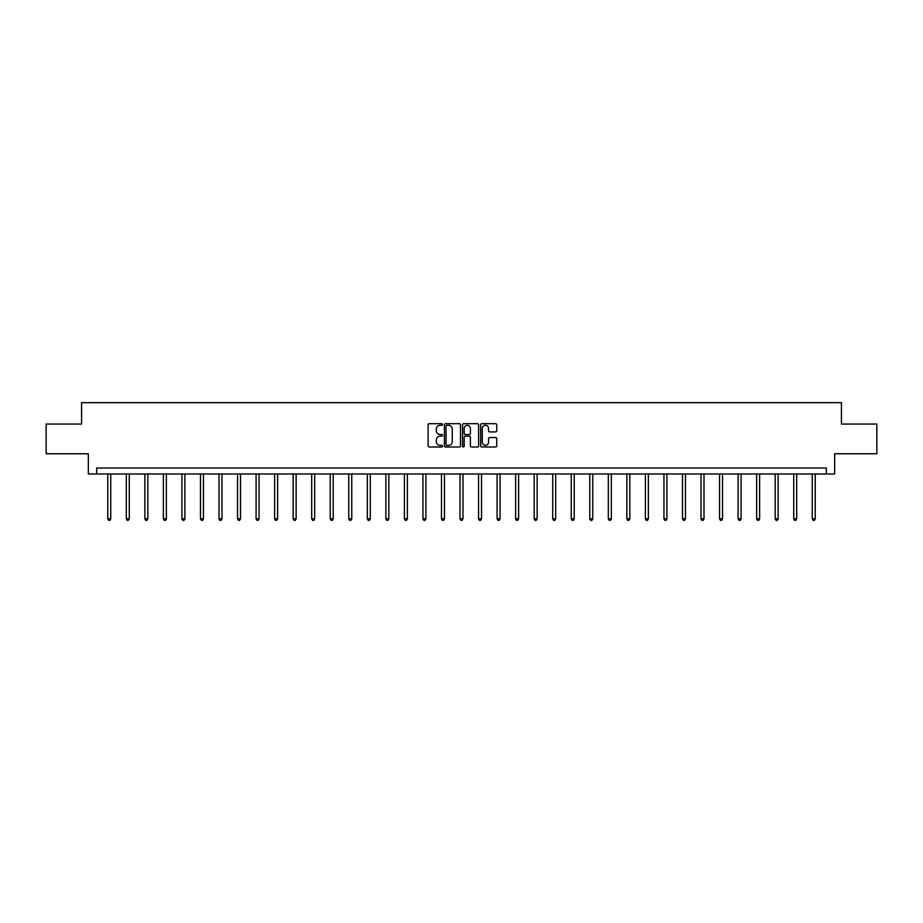 <?xml version="1.0" encoding="UTF-8"?>
<svg xmlns="http://www.w3.org/2000/svg" width="923" height="923" viewBox="0 0 923 923"><rect width="100%" height="100%" fill="white"/><g stroke="black" fill="none" stroke-linecap="round" stroke-linejoin="round"><path stroke-width="1.38" d="M442.486 424.499A0.819 0.819 0 0 0 441.667 423.68L429.276 423.68A1.165 1.165 0 0 0 428.11 424.845L428.11 445.844A1.165 1.165 0 0 0 429.276 447.009L441.667 447.009A0.819 0.819 0 0 0 442.486 446.19A0.819 0.819 0 0 0 441.667 445.371L440.063 445.371A3.738 3.738 0 0 1 436.337 441.644L436.337 439.89A3.738 3.738 0 0 1 440.063 436.164L441.667 436.164A0.819 0.819 0 0 0 442.486 435.344A0.819 0.819 0 0 0 441.667 434.525L440.063 434.525A3.738 3.738 0 0 1 436.337 430.799L436.337 429.045A3.738 3.738 0 0 1 440.063 425.307L441.667 425.307A0.819 0.819 0 0 0 442.486 424.499M495.593 431.906A1.165 1.165 0 0 0 496.759 430.741L496.759 424.845A1.165 1.165 0 0 0 495.593 423.68L481.829 423.68A1.165 1.165 0 0 0 480.664 424.845L480.664 445.844A1.165 1.165 0 0 0 481.829 447.009L495.593 447.009A1.165 1.165 0 0 0 496.759 445.844L496.759 438.725A1.165 1.165 0 0 0 495.593 437.56L489.698 437.56A1.165 1.165 0 0 0 488.532 438.725L488.532 442.255A3.115 3.115 0 0 1 485.417 445.371A3.115 3.115 0 0 1 482.291 442.255L482.291 428.434A3.115 3.115 0 0 1 485.417 425.307A3.115 3.115 0 0 1 488.532 428.434L488.532 430.741A1.165 1.165 0 0 0 489.698 431.906L495.593 431.906M826.339 473.972L834.657 473.972L834.657 453.758L876.85 453.758L876.85 424.049L841.43 424.049L841.43 402.659L81.57 402.659L81.57 424.049L46.15 424.049L46.15 453.758L88.343 453.758L88.343 473.972L826.339 473.972L826.339 468.019L96.661 468.019L96.661 473.972M460.485 424.845A1.165 1.165 0 0 0 459.308 423.68L445.544 423.68A1.165 1.165 0 0 0 444.378 424.845L444.378 445.844A1.165 1.165 0 0 0 445.544 447.009L459.308 447.009A1.165 1.165 0 0 0 460.485 445.844L460.485 424.845M463.692 423.68L477.456 423.68A1.165 1.165 0 0 1 478.622 424.845L478.622 445.844A1.165 1.165 0 0 1 477.456 447.009L471.561 447.009A1.165 1.165 0 0 1 470.395 445.844L470.395 437.329A1.165 1.165 0 0 0 469.23 436.164L465.319 436.164A1.165 1.165 0 0 0 464.154 437.329L464.154 446.19A0.819 0.819 0 0 1 463.334 447.009A0.819 0.819 0 0 1 462.515 446.19L462.515 424.845A1.165 1.165 0 0 1 463.692 423.68M446.836 425.307A0.819 0.819 0 0 0 446.017 426.126L446.017 444.563A0.819 0.819 0 0 0 446.836 445.371L448.52 445.371A3.738 3.738 0 0 0 452.258 441.644L452.258 429.045A3.738 3.738 0 0 0 448.52 425.307L446.836 425.307M470.395 428.491A3.115 3.115 0 0 0 467.269 425.365A3.115 3.115 0 0 0 464.154 428.491L464.154 433.36A1.165 1.165 0 0 0 465.319 434.525L469.23 434.525A1.165 1.165 0 0 0 470.395 433.36L470.395 428.491M107.772 473.972L107.772 518.795L110.737 518.795L110.737 473.972M110.737 518.795L109.849 520.341L108.66 520.341L107.772 518.795M126.313 473.972L126.313 518.795L129.278 518.795L129.278 473.972M129.278 518.795L128.389 520.341L127.201 520.341L126.313 518.795M144.853 473.972L144.853 518.795L147.818 518.795L147.818 473.972M147.818 518.795L146.93 520.341L145.742 520.341L144.853 518.795M163.383 473.972L163.383 518.795L166.359 518.795L166.359 473.972M166.359 518.795L165.471 520.341L164.282 520.341L163.383 518.795M181.923 473.972L181.923 518.795L184.9 518.795L184.9 473.972M184.9 518.795L184 520.341L182.812 520.341L181.923 518.795M200.464 473.972L200.464 518.795L203.441 518.795L203.441 473.972M203.441 518.795L202.541 520.341L201.352 520.341L200.464 518.795M219.005 473.972L219.005 518.795L221.97 518.795L221.97 473.972M221.97 518.795L221.082 520.341L219.893 520.341L219.005 518.795M237.546 473.972L237.546 518.795L240.511 518.795L240.511 473.972M240.511 518.795L239.622 520.341L238.434 520.341L237.546 518.795M256.086 473.972L256.086 518.795L259.051 518.795L259.051 473.972M259.051 518.795L258.163 520.341L256.975 520.341L256.086 518.795M274.627 473.972L274.627 518.795L277.592 518.795L277.592 473.972M277.592 518.795L276.704 520.341L275.516 520.341L274.627 518.795M293.156 473.972L293.156 518.795L296.133 518.795L296.133 473.972M296.133 518.795L295.245 520.341L294.056 520.341L293.156 518.795M311.697 473.972L311.697 518.795L314.674 518.795L314.674 473.972M314.674 518.795L313.785 520.341L312.597 520.341L311.697 518.795M330.238 473.972L330.238 518.795L333.215 518.795L333.215 473.972M333.215 518.795L332.315 520.341L331.126 520.341L330.238 518.795M348.779 473.972L348.779 518.795L351.755 518.795L351.755 473.972M351.755 518.795L350.855 520.341L349.667 520.341L348.779 518.795M367.319 473.972L367.319 518.795L370.285 518.795L370.285 473.972M370.285 518.795L369.396 520.341L368.208 520.341L367.319 518.795M385.86 473.972L385.86 518.795L388.825 518.795L388.825 473.972M388.825 518.795L387.937 520.341L386.749 520.341L385.86 518.795M404.401 473.972L404.401 518.795L407.366 518.795L407.366 473.972M407.366 518.795L406.478 520.341L405.289 520.341L404.401 518.795M422.942 473.972L422.942 518.795L425.907 518.795L425.907 473.972M425.907 518.795L425.018 520.341L423.83 520.341L422.942 518.795M441.471 473.972L441.471 518.795L444.448 518.795L444.448 473.972M444.448 518.795L443.559 520.341L442.371 520.341L441.471 518.795M460.012 473.972L460.012 518.795L462.988 518.795L462.988 473.972M462.988 518.795L462.1 520.341L460.9 520.341L460.012 518.795M478.552 473.972L478.552 518.795L481.529 518.795L481.529 473.972M481.529 518.795L480.629 520.341L479.441 520.341L478.552 518.795M497.093 473.972L497.093 518.795L500.058 518.795L500.058 473.972M500.058 518.795L499.17 520.341L497.982 520.341L497.093 518.795M515.634 473.972L515.634 518.795L518.599 518.795L518.599 473.972M518.599 518.795L517.711 520.341L516.522 520.341L515.634 518.795M534.175 473.972L534.175 518.795L537.14 518.795L537.14 473.972M537.14 518.795L536.251 520.341L535.063 520.341L534.175 518.795M552.715 473.972L552.715 518.795L555.681 518.795L555.681 473.972M555.681 518.795L554.792 520.341L553.604 520.341L552.715 518.795M571.245 473.972L571.245 518.795L574.221 518.795L574.221 473.972M574.221 518.795L573.333 520.341L572.145 520.341L571.245 518.795M589.785 473.972L589.785 518.795L592.762 518.795L592.762 473.972M592.762 518.795L591.874 520.341L590.685 520.341L589.785 518.795M608.326 473.972L608.326 518.795L611.303 518.795L611.303 473.972M611.303 518.795L610.403 520.341L609.215 520.341L608.326 518.795M626.867 473.972L626.867 518.795L629.844 518.795L629.844 473.972M629.844 518.795L628.944 520.341L627.755 520.341L626.867 518.795M645.408 473.972L645.408 518.795L648.373 518.795L648.373 473.972M648.373 518.795L647.485 520.341L646.296 520.341L645.408 518.795M663.949 473.972L663.949 518.795L666.914 518.795L666.914 473.972M666.914 518.795L666.025 520.341L664.837 520.341L663.949 518.795M682.489 473.972L682.489 518.795L685.454 518.795L685.454 473.972M685.454 518.795L684.566 520.341L683.378 520.341L682.489 518.795M701.03 473.972L701.03 518.795L703.995 518.795L703.995 473.972M703.995 518.795L703.107 520.341L701.918 520.341L701.03 518.795M719.559 473.972L719.559 518.795L722.536 518.795L722.536 473.972M722.536 518.795L721.648 520.341L720.459 520.341L719.559 518.795M738.1 473.972L738.1 518.795L741.077 518.795L741.077 473.972M741.077 518.795L740.188 520.341L739 520.341L738.1 518.795M756.641 473.972L756.641 518.795L759.617 518.795L759.617 473.972M759.617 518.795L758.718 520.341L757.529 520.341L756.641 518.795M775.182 473.972L775.182 518.795L778.147 518.795L778.147 473.972M778.147 518.795L777.258 520.341L776.07 520.341L775.182 518.795M793.722 473.972L793.722 518.795L796.687 518.795L796.687 473.972M796.687 518.795L795.799 520.341L794.611 520.341L793.722 518.795M812.263 473.972L812.263 518.795L815.228 518.795L815.228 473.972M815.228 518.795L814.34 520.341L813.151 520.341L812.263 518.795"/></g></svg>
